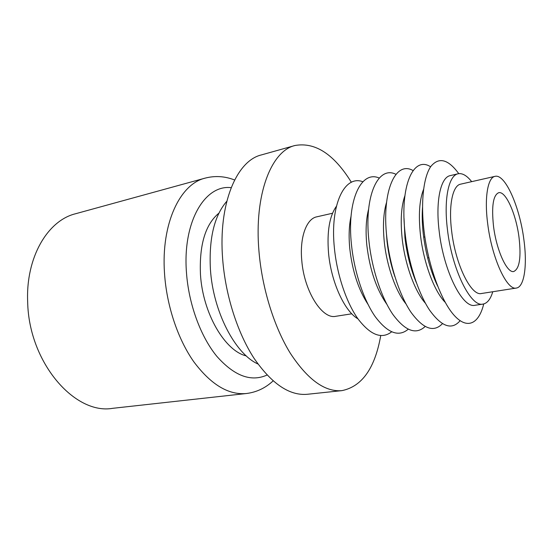 <?xml version="1.0" encoding="UTF-8"?>
<svg xmlns="http://www.w3.org/2000/svg" width="553" height="553" viewBox="0 0 553 553"><rect width="100%" height="100%" fill="white"/><g stroke="black" fill="none" stroke-linecap="round" stroke-linejoin="round"><path stroke-width="0.83" d="M246.375 393.522L112.729 408.314C74.876 415.116 28.777 362.595 27.671 301.959C25.673 257.242 47.772 220.509 75.464 213.776L205.115 178.135C180.147 183.969 161.006 223.398 164.504 273.182C166.591 305.602 177.838 339.12 193.813 361.786C210.928 384.591 228.444 395.167 246.375 393.522C256.53 392.25 265.44 388.047 273.099 380.899M246.292 355.904C224.96 351.037 202.751 313.344 200.463 274.468C199.218 244.813 205.377 224.359 218.94 213.119M257.961 364.005C235.191 353.879 213.078 311.692 210.416 269.325C208.84 238.405 214.301 215.718 226.792 201.278M380.74 335.595C374.969 368.18 362.028 386.526 341.92 390.632L307.261 394.289C289.447 395.851 271.696 383.83 254 358.233C237.458 332.768 225.403 295.143 222.659 259.011C218.172 203.587 236.705 160.667 261.403 154.916L294.963 145.508C315.169 141.893 333.971 154.163 351.376 182.296M341.92 390.632C324.887 392.112 307.696 379.669 290.353 353.305C274.129 327.072 262.046 288.369 258.97 251.325C253.979 194.476 271.336 150.907 294.963 145.508M351.798 313.8L335.782 316.302C322.226 319.593 304.164 291.307 301.786 260.629C299.539 237.52 306.417 218.753 316.731 216.838L332.533 213.251M336.397 206.304C329.47 216.092 326.851 231.679 328.544 253.06C331.095 281.995 344.574 311.311 357.95 318.832M391.89 265.675L392.098 267.735M387.01 241.163L387.487 242.829M391.621 331.848C381.722 339.48 370.517 335.173 358.019 318.922C346.385 302.595 336.998 274.82 334.392 248.083C329.802 204.368 344.726 174.513 362.872 181.764M367.932 304.233C358.434 289.641 352.392 271.157 349.8 248.795C348.604 236.38 349.026 225.506 351.058 216.175M408.197 329.242C398.637 337.289 387.653 333.106 375.238 316.682C363.687 300.168 354.21 271.841 351.466 244.62C346.634 199.972 361.323 169.951 379.234 178.059M386.83 304.261C376.496 289.516 369.833 269.892 366.846 245.38C365.45 231.175 366.045 219.099 368.616 209.165M425.119 326.526C415.946 335.056 405.197 331.019 392.872 314.436C381.397 297.728 371.83 268.82 368.941 241.067C363.853 195.423 378.293 165.25 395.962 174.326M406.006 303.936C395.844 291.625 386.796 266.173 384.287 241.882C382.69 225.887 383.443 212.725 386.554 202.384M394.932 276.797C391.033 265.516 388.4 253.696 387.024 241.336L386.291 231.693M442.414 323.699C433.649 332.761 423.156 328.924 410.934 312.182C399.549 295.288 389.886 265.751 386.83 237.437C381.466 190.702 395.651 160.405 413.084 170.566M425.464 303.293C414.868 291.631 404.914 264.375 402.142 238.302C400.324 220.509 401.229 206.338 404.872 195.79M416.347 282.666C410.665 269.055 406.863 254.076 404.941 237.742L404.022 218.324M460.089 320.719C451.766 330.411 441.557 326.809 429.446 309.929C418.151 292.862 408.377 262.64 405.155 233.712C399.48 185.787 413.416 155.393 430.6 166.799M445.227 302.36C434.333 291.569 423.474 262.53 420.418 234.638C418.365 214.999 419.423 199.903 423.577 189.354M437.61 286.039C430.504 271.094 425.727 253.772 423.287 234.064C422.188 224.331 421.932 215.421 422.533 207.334M483.73 303.943C478.926 323.934 467.181 330.01 453.965 315.12C440.782 300.355 427.884 264.576 423.923 229.903C420.633 201.244 423.626 176.718 430.87 166.412C438.888 156.762 448.193 159.174 458.769 173.656M483.032 304.081L475.062 305.277C462.674 308.781 443.506 271.025 439.137 230.884C435.432 200.732 440.734 177.243 450.225 175.619L458.071 173.78C448.753 175.363 443.644 198.921 447.412 229.225C451.877 269.567 470.88 307.565 483.032 304.081C487.311 303.279 490.559 299.166 492.764 291.742M471.674 181.654C466.877 175.571 462.343 172.944 458.071 173.78M494.99 176.359L460.573 184.177C452.672 185.483 448.435 205.419 451.614 230.815C455.375 264.514 471.253 296.436 481.511 293.498L516.384 288.044C524.451 287.021 527.41 264.887 523.857 239.49C519.744 206.863 505.166 173.511 494.99 176.359C487.767 177.499 484.255 197.698 487.684 223.64C491.804 258.064 507.032 290.871 516.384 288.044M493.518 226.198C496.428 250.302 507.101 273.486 513.772 271.488C519.557 268.744 521.306 257.366 519.011 237.368C516.108 214.156 505.753 190.702 498.682 192.714C493.152 195.133 491.43 206.297 493.518 226.198M388.483 249.431L388.559 252.113M389.492 256.986L390.411 259.509M231.154 187.661C205.163 184.412 182.552 221.318 186.437 272.207C188.601 303.922 200.601 336.577 216.838 356.332C234.32 376.005 251.055 382.241 267.051 375.045M234.617 179.988C224.857 176.179 215.02 175.557 205.115 178.135M405.308 240.783L406.04 240.638M423.667 237.14L424.835 236.905M409.248 261.327L409.973 261.189M427.649 257.926L428.824 257.712"/></g></svg>
